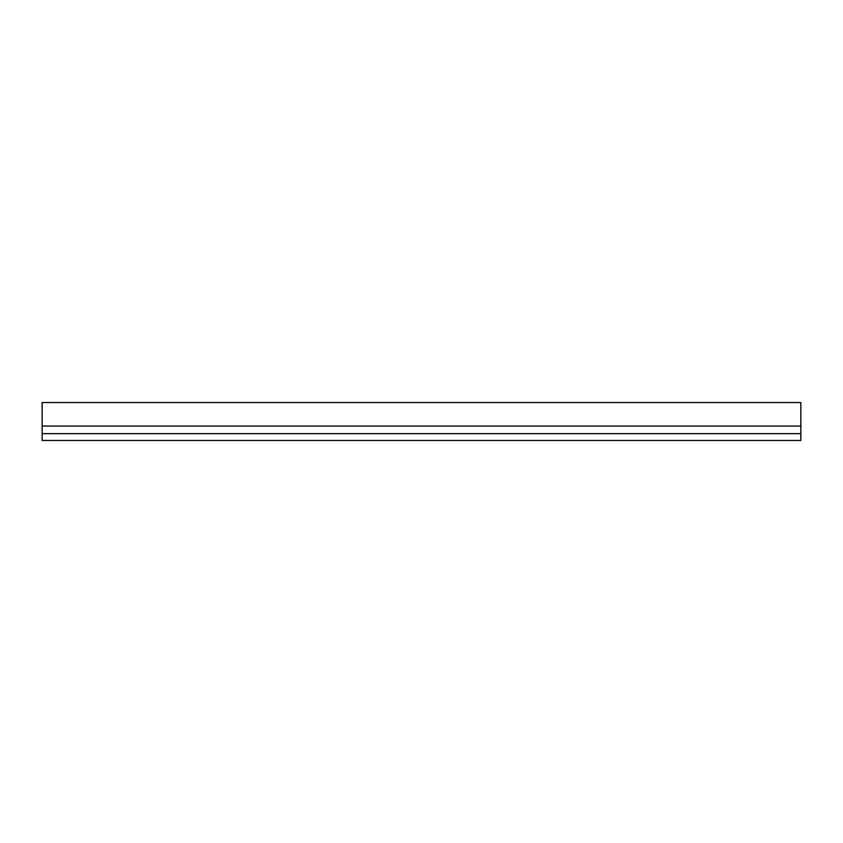 <?xml version="1.0" encoding="UTF-8"?>
<svg xmlns="http://www.w3.org/2000/svg" width="843" height="843" viewBox="0 0 843 843"><rect width="100%" height="100%" fill="white"/><g stroke="black" fill="none" stroke-linecap="round" stroke-linejoin="round"><path stroke-width="1.26" d="M42.15 440.467L800.85 440.467L42.15 440.467L42.15 402.532L800.85 402.532L42.15 402.532L42.15 426.052L800.85 426.052L42.15 426.052L42.15 433.639L800.85 433.639L42.15 433.639L42.15 440.467M800.85 402.532L800.85 440.467L800.85 402.532"/></g></svg>
